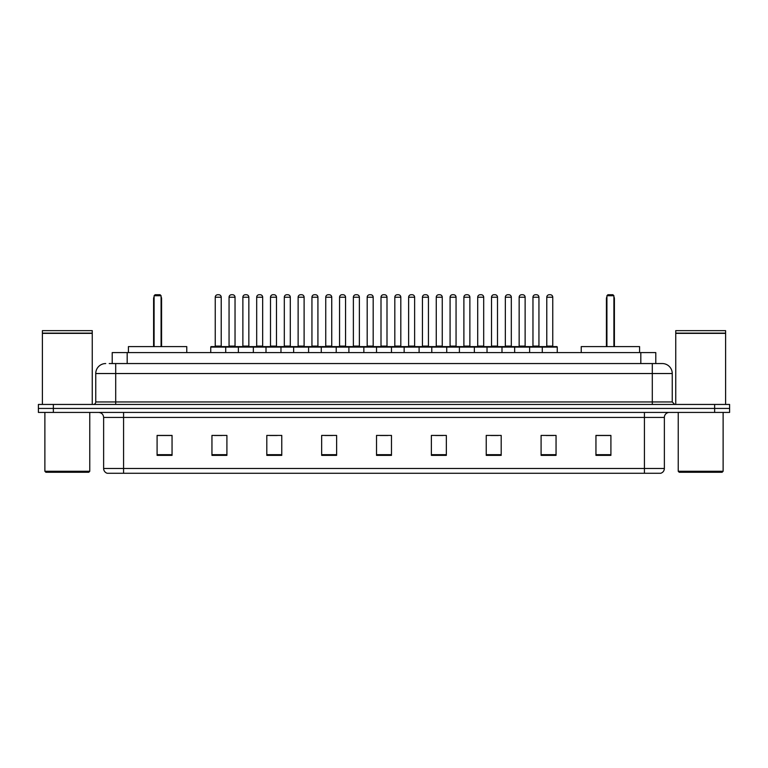 <?xml version="1.0" encoding="UTF-8"?>
<svg xmlns="http://www.w3.org/2000/svg" width="768" height="768" viewBox="0 0 768 768"><rect width="100%" height="100%" fill="white"/><g stroke="black" fill="none" stroke-linecap="round" stroke-linejoin="round"><path stroke-width="1.15" d="M109.219 363.552L115.699 363.552L109.219 363.552L112.214 363.552L112.214 352.579L655.786 352.579L655.786 363.552M105.725 363.552A9.974 9.974 0 0 0 95.75 373.526L95.75 401.952A2.496 2.496 0 0 1 93.254 404.448M672.25 373.526L115.699 373.526L115.699 363.552L662.275 363.552A9.974 9.974 0 0 1 672.25 373.526L672.25 401.952L674.746 404.448M53.357 404.448L38.4 404.448L38.4 408.432L53.357 408.432L38.4 408.432L38.4 412.426L53.357 412.426L53.357 408.432L714.643 408.432L53.357 408.432L53.357 404.448L714.643 404.448L714.643 408.432L729.6 408.432L714.643 408.432L714.643 412.426L53.357 412.426M729.6 404.448L729.6 408.432L729.6 404.448L714.643 404.448M662.122 363.552L658.781 363.552M660.528 473.27L107.472 473.27M107.222 473.27A4.982 4.982 0 0 1 103.632 468.48L123.581 468.48L123.581 473.27L644.419 473.27L644.419 468.48L664.368 468.48L664.368 417.418A4.982 4.982 0 0 1 669.36 412.426M103.632 468.48L103.632 417.418C103.334 414.384 101.674 412.723 98.64 412.426M610.906 455.366L610.906 435.418L595.949 435.418L595.949 455.366L610.906 455.366M556.051 455.366L556.051 435.418L541.094 435.418L541.094 455.366L556.051 455.366M501.197 455.366L501.197 435.418L486.23 435.418L486.23 455.366L501.197 455.366M446.342 455.366L446.342 435.418L431.376 435.418L431.376 455.366L446.342 455.366M172.051 455.366L172.051 435.418L157.094 435.418L157.094 455.366L172.051 455.366M226.906 455.366L226.906 435.418L211.949 435.418L211.949 455.366L226.906 455.366M281.77 455.366L281.77 435.418L266.803 435.418L266.803 455.366L281.77 455.366M336.624 455.366L336.624 435.418L321.658 435.418L321.658 455.366L336.624 455.366M391.478 455.366L391.478 435.418L376.522 435.418L376.522 455.366L391.478 455.366M729.6 412.426L729.6 408.432L729.6 412.426L714.643 412.426M644.419 473.27L660.384 473.27M490.771 435.514L498.25 435.514M546.029 435.514L553.507 435.514M325.008 435.514L332.486 435.514M269.75 435.514L277.229 435.514M214.493 435.514L221.971 435.514M435.514 435.514L442.992 435.514M380.256 435.514L387.744 435.514M172.051 435.514L157.094 435.514M610.906 435.514L595.949 435.514M88.771 472.272L45.878 472.272L44.88 471.274L89.77 471.274L88.771 472.272M44.88 412.426L44.88 471.274M89.77 412.426L89.77 471.274M42.394 333.379L92.256 333.379L42.394 333.379L42.394 404.448M92.256 333.379L92.256 404.448M92.006 333.13L42.643 333.13M92.256 332.88L92.256 330.643L42.394 330.643L42.394 332.88M186.768 352.579L186.768 346.598L128.419 346.598L128.419 352.579M154.099 295.728L155.098 294.73L160.08 294.73L161.078 295.728L154.099 295.728L154.099 346.598M161.078 295.728L161.078 346.598M161.578 346.598L161.578 298.723A3.994 3.994 0 0 0 161.078 296.794M153.6 346.598L153.6 298.723L154.099 298.723M722.122 472.272L679.229 472.272L678.23 471.274L723.12 471.274L722.122 472.272M678.23 412.426L678.23 471.274M723.12 412.426L723.12 471.274M675.744 333.379L725.606 333.379L675.744 333.379L675.744 404.448M725.606 333.379L725.606 404.448M725.357 333.13L675.994 333.13M725.606 332.88L725.606 330.643L675.744 330.643L675.744 332.88M639.581 352.579L639.581 346.598L581.232 346.598L581.232 352.579M606.922 295.728L607.92 294.73L612.902 294.73L613.901 295.728L606.922 295.728L606.922 346.598M613.901 295.728L613.901 346.598M614.4 346.598L614.4 298.723A3.994 3.994 0 0 0 613.901 296.794M606.422 346.598L606.422 298.723L606.922 298.723M542.285 352.579L542.285 347.098A0.499 0.499 0 0 1 542.784 346.598L556.752 346.598A0.499 0.499 0 0 1 557.251 347.098L210.749 347.098A0.499 0.499 0 0 1 211.248 346.598L225.216 346.598A0.499 0.499 0 0 1 225.715 347.098L225.715 352.579M221.222 297.226L215.242 297.226A2.496 2.496 0 0 1 217.738 294.73L218.726 294.73A2.496 2.496 0 0 1 221.222 297.226L221.222 346.099A0.499 0.499 0 0 0 221.722 346.598M215.242 297.226L215.242 346.099A0.499 0.499 0 0 1 214.742 346.598M210.749 347.098L210.749 352.579M238.378 352.579L238.378 347.098A0.499 0.499 0 0 1 238.877 346.598L252.845 346.598A0.499 0.499 0 0 1 253.344 347.098L253.344 352.579M248.851 297.226L242.87 297.226A2.496 2.496 0 0 1 245.357 294.73L246.355 294.73A2.496 2.496 0 0 1 248.851 297.226L248.851 346.099A0.499 0.499 0 0 0 249.35 346.598M242.87 297.226L242.87 346.099A0.499 0.499 0 0 1 242.371 346.598M266.006 352.579L266.006 347.098A0.499 0.499 0 0 1 266.506 346.598L280.474 346.598A0.499 0.499 0 0 1 280.973 347.098L280.973 352.579M276.48 297.226L270.499 297.226A2.496 2.496 0 0 1 272.986 294.73L273.984 294.73A2.496 2.496 0 0 1 276.48 297.226L276.48 346.099A0.499 0.499 0 0 0 276.979 346.598M270.499 297.226L270.499 346.099A0.499 0.499 0 0 1 270 346.598M293.635 352.579L293.635 347.098A0.499 0.499 0 0 1 294.134 346.598L308.102 346.598A0.499 0.499 0 0 1 308.592 347.098L308.592 352.579M304.109 297.226L298.128 297.226A2.496 2.496 0 0 1 300.614 294.73L301.613 294.73A2.496 2.496 0 0 1 304.109 297.226L304.109 346.099A0.499 0.499 0 0 0 304.608 346.598M298.128 297.226L298.128 346.099A0.499 0.499 0 0 1 297.629 346.598M321.264 352.579L321.264 347.098A0.499 0.499 0 0 1 321.763 346.598L335.722 346.598A0.499 0.499 0 0 1 336.221 347.098L336.221 352.579M331.738 297.226L325.747 297.226A2.496 2.496 0 0 1 328.243 294.73L329.242 294.73A2.496 2.496 0 0 1 331.738 297.226L331.738 346.099A0.499 0.499 0 0 0 332.237 346.598M325.747 297.226L325.747 346.099A0.499 0.499 0 0 1 325.258 346.598M348.893 352.579L348.893 347.098A0.499 0.499 0 0 1 349.392 346.598L363.35 346.598A0.499 0.499 0 0 1 363.85 347.098L363.85 352.579M359.366 297.226L353.376 297.226A2.496 2.496 0 0 1 355.872 294.73L356.87 294.73A2.496 2.496 0 0 1 359.366 297.226L359.366 346.099A0.499 0.499 0 0 0 359.866 346.598M353.376 297.226L353.376 346.099A0.499 0.499 0 0 1 352.877 346.598M376.522 352.579L376.522 347.098A0.499 0.499 0 0 1 377.021 346.598L390.979 346.598A0.499 0.499 0 0 1 391.478 347.098L391.478 352.579M386.995 297.226L381.005 297.226A2.496 2.496 0 0 1 383.501 294.73L384.499 294.73A2.496 2.496 0 0 1 386.995 297.226L386.995 346.099A0.499 0.499 0 0 0 387.494 346.598M381.005 297.226L381.005 346.099A0.499 0.499 0 0 1 380.506 346.598M404.15 352.579L404.15 347.098A0.499 0.499 0 0 1 404.65 346.598L418.608 346.598A0.499 0.499 0 0 1 419.107 347.098L419.107 352.579M414.624 297.226L408.634 297.226A2.496 2.496 0 0 1 411.13 294.73L412.128 294.73A2.496 2.496 0 0 1 414.624 297.226L414.624 346.099A0.499 0.499 0 0 0 415.123 346.598M408.634 297.226L408.634 346.099A0.499 0.499 0 0 1 408.134 346.598M431.779 352.579L431.779 347.098A0.499 0.499 0 0 1 432.278 346.598L446.237 346.598A0.499 0.499 0 0 1 446.736 347.098L446.736 352.579M442.253 297.226L436.262 297.226A2.496 2.496 0 0 1 438.758 294.73L439.757 294.73A2.496 2.496 0 0 1 442.253 297.226L442.253 346.099A0.499 0.499 0 0 0 442.742 346.598M436.262 297.226L436.262 346.099A0.499 0.499 0 0 1 435.763 346.598M459.408 352.579L459.408 347.098A0.499 0.499 0 0 1 459.898 346.598L473.866 346.598A0.499 0.499 0 0 1 474.365 347.098L474.365 352.579M469.872 297.226L463.891 297.226A2.496 2.496 0 0 1 466.387 294.73L467.386 294.73A2.496 2.496 0 0 1 469.872 297.226L469.872 346.099A0.499 0.499 0 0 0 470.371 346.598M463.891 297.226L463.891 346.099A0.499 0.499 0 0 1 463.392 346.598M487.027 352.579L487.027 347.098A0.499 0.499 0 0 1 487.526 346.598L501.494 346.598A0.499 0.499 0 0 1 501.994 347.098L501.994 352.579M497.501 297.226L491.52 297.226A2.496 2.496 0 0 1 494.016 294.73L495.014 294.73A2.496 2.496 0 0 1 497.501 297.226L497.501 346.099A0.499 0.499 0 0 0 498 346.598M491.52 297.226L491.52 346.099A0.499 0.499 0 0 1 491.021 346.598M514.656 352.579L514.656 347.098A0.499 0.499 0 0 1 515.155 346.598L529.123 346.598A0.499 0.499 0 0 1 529.622 347.098L529.622 352.579M525.13 297.226L519.149 297.226A2.496 2.496 0 0 1 521.645 294.73L522.643 294.73A2.496 2.496 0 0 1 525.13 297.226L525.13 346.099A0.499 0.499 0 0 0 525.629 346.598M519.149 297.226L519.149 346.099A0.499 0.499 0 0 1 518.65 346.598M552.758 297.226L546.778 297.226A2.496 2.496 0 0 1 549.274 294.73L550.262 294.73A2.496 2.496 0 0 1 552.758 297.226L552.758 346.099A0.499 0.499 0 0 0 553.258 346.598M546.778 297.226L546.778 346.099A0.499 0.499 0 0 1 546.278 346.598M557.251 347.098L557.251 352.579M239.03 346.598L225.062 346.598M229.056 297.226A2.496 2.496 0 0 1 231.542 294.73L232.541 294.73A2.496 2.496 0 0 1 235.037 297.226L229.056 297.226L229.056 346.099A0.499 0.499 0 0 1 228.557 346.598M235.037 297.226L235.037 346.099A0.499 0.499 0 0 0 235.536 346.598M266.659 346.598L252.691 346.598M256.685 297.226A2.496 2.496 0 0 1 259.171 294.73L260.17 294.73A2.496 2.496 0 0 1 262.666 297.226L256.685 297.226L256.685 346.099A0.499 0.499 0 0 1 256.186 346.598M262.666 297.226L262.666 346.099A0.499 0.499 0 0 0 263.165 346.598M294.288 346.598L280.32 346.598M284.314 297.226A2.496 2.496 0 0 1 286.8 294.73L287.798 294.73A2.496 2.496 0 0 1 290.294 297.226L284.314 297.226L284.314 346.099A0.499 0.499 0 0 1 283.814 346.598M290.294 297.226L290.294 346.099A0.499 0.499 0 0 0 290.794 346.598M321.907 346.598L307.949 346.598M311.942 297.226A2.496 2.496 0 0 1 314.429 294.73L315.427 294.73A2.496 2.496 0 0 1 317.923 297.226L311.942 297.226L311.942 346.099A0.499 0.499 0 0 1 311.443 346.598M317.923 297.226L317.923 346.099A0.499 0.499 0 0 0 318.422 346.598M349.536 346.598L335.578 346.598M339.562 297.226A2.496 2.496 0 0 1 342.058 294.73L343.056 294.73A2.496 2.496 0 0 1 345.552 297.226L339.562 297.226L339.562 346.099A0.499 0.499 0 0 1 339.062 346.598M345.552 297.226L345.552 346.099A0.499 0.499 0 0 0 346.051 346.598M377.165 346.598L363.206 346.598M367.19 297.226A2.496 2.496 0 0 1 369.686 294.73L370.685 294.73A2.496 2.496 0 0 1 373.181 297.226L367.19 297.226L367.19 346.099A0.499 0.499 0 0 1 366.691 346.598M373.181 297.226L373.181 346.099A0.499 0.499 0 0 0 373.68 346.598M404.794 346.598L390.835 346.598M394.819 297.226A2.496 2.496 0 0 1 397.315 294.73L398.314 294.73A2.496 2.496 0 0 1 400.81 297.226L394.819 297.226L394.819 346.099A0.499 0.499 0 0 1 394.32 346.598M400.81 297.226L400.81 346.099A0.499 0.499 0 0 0 401.309 346.598M432.422 346.598L418.464 346.598M422.448 297.226A2.496 2.496 0 0 1 424.944 294.73L425.942 294.73A2.496 2.496 0 0 1 428.438 297.226L422.448 297.226L422.448 346.099A0.499 0.499 0 0 1 421.949 346.598M428.438 297.226L428.438 346.099A0.499 0.499 0 0 0 428.938 346.598M460.051 346.598L446.093 346.598M450.077 297.226A2.496 2.496 0 0 1 452.573 294.73L453.571 294.73A2.496 2.496 0 0 1 456.058 297.226L450.077 297.226L450.077 346.099A0.499 0.499 0 0 1 449.578 346.598M456.058 297.226L456.058 346.099A0.499 0.499 0 0 0 456.557 346.598M487.68 346.598L473.712 346.598M477.706 297.226A2.496 2.496 0 0 1 480.202 294.73L481.2 294.73A2.496 2.496 0 0 1 483.686 297.226L477.706 297.226L477.706 346.099A0.499 0.499 0 0 1 477.206 346.598M483.686 297.226L483.686 346.099A0.499 0.499 0 0 0 484.186 346.598M515.309 346.598L501.341 346.598M505.334 297.226A2.496 2.496 0 0 1 507.83 294.73L508.829 294.73A2.496 2.496 0 0 1 511.315 297.226L505.334 297.226L505.334 346.099A0.499 0.499 0 0 1 504.835 346.598M511.315 297.226L511.315 346.099A0.499 0.499 0 0 0 511.814 346.598M542.938 346.598L528.97 346.598M532.963 297.226A2.496 2.496 0 0 1 535.459 294.73L536.458 294.73A2.496 2.496 0 0 1 538.944 297.226L532.963 297.226L532.963 346.099A0.499 0.499 0 0 1 532.464 346.598M538.944 297.226L538.944 346.099A0.499 0.499 0 0 0 539.443 346.598M127.181 363.552L127.181 352.579M640.819 363.552L640.819 352.579M115.699 404.448L115.699 373.526L95.75 373.526M95.75 401.952L672.25 401.952M652.301 363.552L652.301 404.448M644.419 412.426L644.419 417.418L103.632 417.418M664.368 417.418L644.419 417.418L644.419 468.48L123.581 468.48L123.581 412.426M391.478 454.675L376.522 454.675M336.624 454.675L321.658 454.675M281.77 454.675L266.803 454.675M226.906 454.675L211.949 454.675M172.051 454.675L157.094 454.675M446.342 454.675L431.376 454.675M501.197 454.675L486.23 454.675M556.051 454.675L541.094 454.675M610.906 454.675L595.949 454.675M161.078 298.723L161.578 298.723M613.901 298.723L614.4 298.723M215.242 346.099L221.222 346.099M242.87 346.099L248.851 346.099M270.499 346.099L276.48 346.099M298.128 346.099L304.109 346.099M325.747 346.099L331.738 346.099M353.376 346.099L359.366 346.099M381.005 346.099L386.995 346.099M408.634 346.099L414.624 346.099M436.262 346.099L442.253 346.099M463.891 346.099L469.872 346.099M491.52 346.099L497.501 346.099M519.149 346.099L525.13 346.099M546.778 346.099L552.758 346.099M229.056 346.099L235.037 346.099M256.685 346.099L262.666 346.099M284.314 346.099L290.294 346.099M311.942 346.099L317.923 346.099M339.562 346.099L345.552 346.099M367.19 346.099L373.181 346.099M394.819 346.099L400.81 346.099M422.448 346.099L428.438 346.099M450.077 346.099L456.058 346.099M477.706 346.099L483.686 346.099M505.334 346.099L511.315 346.099M532.963 346.099L538.944 346.099M660.778 473.27C663.034 472.464 664.234 470.87 664.368 468.48M154.099 296.794A3.994 3.994 0 0 0 153.6 298.723M606.922 296.794A3.994 3.994 0 0 0 606.422 298.723"/></g></svg>
